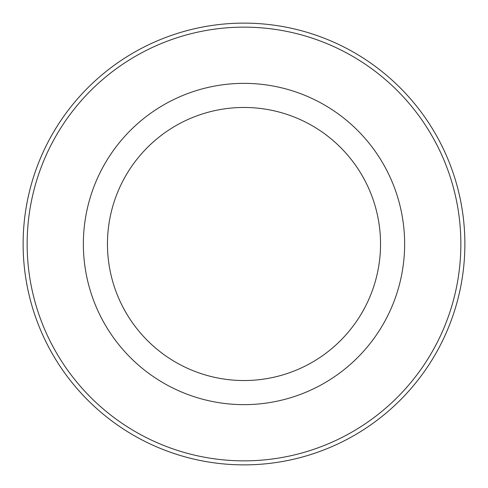 <?xml version="1.0" encoding="UTF-8"?>
<svg xmlns="http://www.w3.org/2000/svg" width="488" height="488" viewBox="0 0 488 488"><rect width="100%" height="100%" fill="white"/><g stroke="black" fill="none" stroke-linecap="round" stroke-linejoin="round"><path stroke-width="0.73" d="M103.029 166.987A160.631 160.631 0 0 1 321.012 103.029A160.631 160.631 0 0 1 384.971 321.012A160.631 160.631 0 0 1 166.987 384.971A160.631 160.631 0 0 1 103.029 166.987M124.178 178.541A136.536 136.536 0 0 1 309.459 124.178A136.536 136.536 0 0 1 363.822 309.459A136.536 136.536 0 0 1 178.541 363.822A136.536 136.536 0 0 1 124.178 178.541M434.308 347.968A216.855 216.855 0 0 1 140.032 434.308A216.855 216.855 0 0 1 53.692 140.032A216.855 216.855 0 0 1 347.968 53.692A216.855 216.855 0 0 1 434.308 347.968M50.166 138.11A220.869 220.869 0 0 1 349.89 50.166A220.869 220.869 0 0 1 437.834 349.89A220.869 220.869 0 0 1 138.11 437.834A220.869 220.869 0 0 1 50.166 138.11"/></g></svg>
